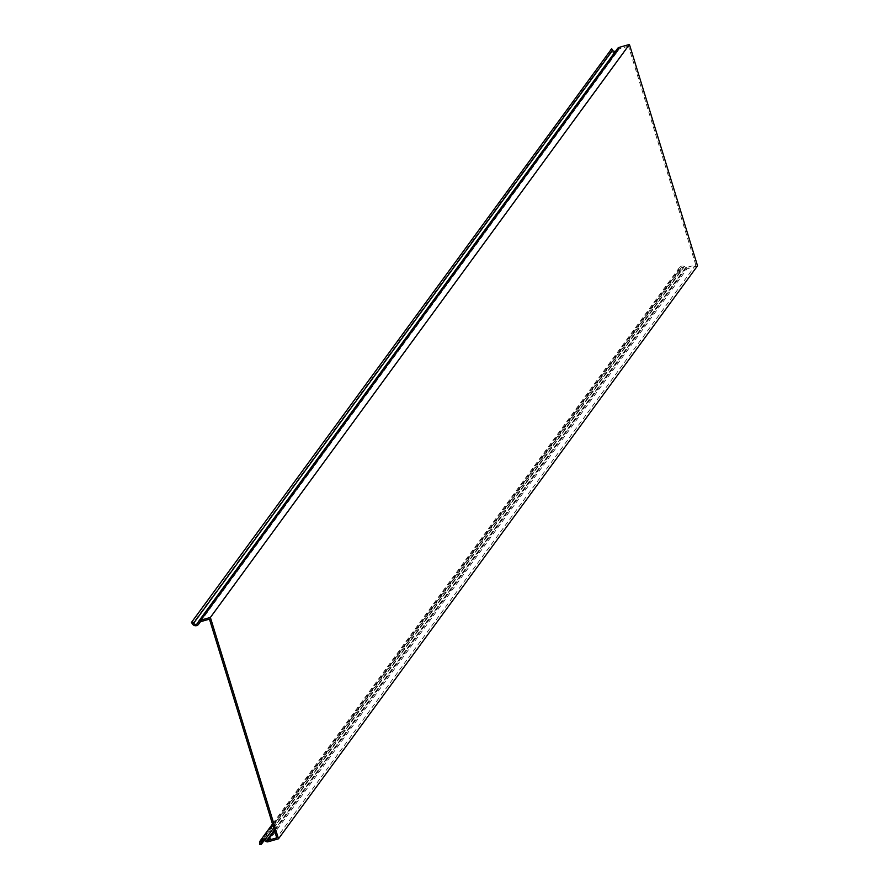 <?xml version="1.0" encoding="UTF-8"?>
<svg xmlns="http://www.w3.org/2000/svg" width="889" height="889" viewBox="0 0 889 889"><rect width="100%" height="100%" fill="white"/><g stroke="black" fill="none" stroke-linecap="round" stroke-linejoin="round"><path stroke-width="0.67" stroke-dasharray="4.45 3.33" d="M259.821 844.55L678.852 271.556L678.785 269.767A3.734 3.656 -143.8 0 1 684.23 266.489L685.819 267.356A1.167 1.145 36.2 0 0 686.697 267.456L695.776 264.866L276.746 837.86M695.776 264.866L628.501 46.161L209.46 619.155M628.501 46.161L619.411 48.751A1.167 1.145 36.2 0 0 618.811 49.173L199.781 622.167M697.521 265.811L687.108 268.789A2.567 2.511 -143.8 0 1 685.163 268.567L683.574 267.7A2.334 2.289 36.2 0 0 680.607 268.334L261.577 841.327M678.852 271.556L680.241 271.534L680.174 269.745A2.334 2.289 36.2 0 1 680.607 268.334M610.521 49.428L611.476 50.962A3.734 3.656 -143.8 0 0 617.888 50.862L618.733 49.295A1.167 1.145 36.2 0 1 618.811 49.173M617.499 48.628L616.666 50.195A2.334 2.289 36.2 0 1 615.621 51.162M680.241 271.534L264.144 840.516M686.697 267.456L274.612 830.948M200.381 621.744L619.411 48.751M268.078 841.783L687.108 268.789M259.755 842.761L678.785 269.767M684.23 266.489L273.679 827.881M680.174 269.745L262.788 840.483M264.544 840.694L683.574 267.7M685.163 268.567L266.133 841.561M274.334 830.026L685.819 267.356M611.476 50.962L192.435 623.956M200.403 621.733L617.888 50.862M616.666 50.195L197.625 623.189M618.733 49.295L199.881 622.044M679.474 267.5L272.49 824.025M200.458 621.722L617.633 51.273M197.469 623.445L616.499 50.451"/><path stroke-width="1.33" d="M191.479 622.422L611.699 48.728L191.479 622.422L192.435 623.956A3.734 3.656 36.2 0 0 198.858 623.856L199.703 622.289A1.167 1.145 -143.8 0 1 200.381 621.744L209.46 619.155L209.804 620.255L276.746 837.86L267.667 840.449A1.167 1.145 -143.8 0 1 266.778 840.349L265.189 839.483A3.734 3.656 36.2 0 0 259.755 842.761L259.821 844.55L261.21 844.528L261.144 842.739A2.334 2.289 -143.8 0 1 264.544 840.694L266.133 841.561A2.567 2.511 36.2 0 0 268.078 841.783L278.479 838.805L210.382 617.444L629.412 44.45L697.521 265.811L278.479 838.805M198.869 621.078L617.499 48.628A2.567 2.511 -143.8 0 1 619.011 47.428L629.412 44.45M210.382 617.444L199.969 620.411A2.567 2.511 36.2 0 0 198.469 621.622L197.625 623.189A2.334 2.289 -143.8 0 1 193.613 623.245L192.657 621.722M615.621 51.162A2.334 2.289 36.2 0 1 612.654 50.262L611.699 48.728M264.144 840.516L261.21 844.528M274.612 830.948L267.667 840.449M619.011 47.428L199.969 620.411M273.679 827.881L265.189 839.483M262.788 840.483L261.144 842.739M266.778 840.349L274.334 830.026M198.858 623.856L200.403 621.733M193.613 623.245L612.654 50.262M272.49 824.025L260.444 840.494M198.591 624.267L200.458 621.722M617.688 48.339L198.647 621.333"/></g></svg>
